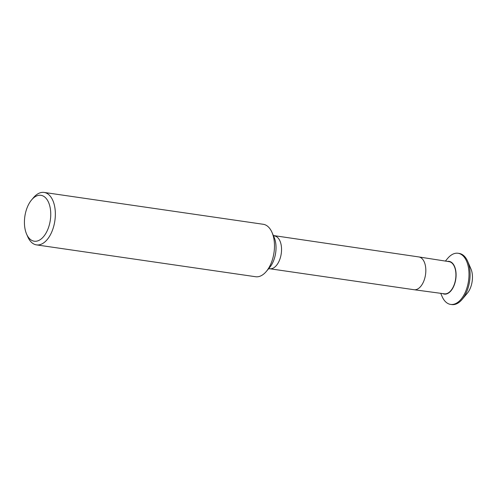 <?xml version="1.0" encoding="UTF-8"?>
<svg xmlns="http://www.w3.org/2000/svg" width="497" height="497" viewBox="0 0 497 497"><rect width="100%" height="100%" fill="white"/><g stroke="black" fill="none" stroke-linecap="round" stroke-linejoin="round"><path stroke-width="0.75" d="M440.721 293.317L442.088 296.479A25.838 14.338 -81.7 0 0 450.624 304.412A25.838 14.338 -81.7 0 0 467.994 283.868A25.838 14.338 -81.7 0 0 461.241 254.439A25.838 14.338 -81.7 0 0 458.054 253.265A25.838 14.338 -81.7 0 0 447.623 258.44L445.405 261.08M442.709 293.59A16.544 9.182 -81.7 0 0 455.097 282.402A16.544 9.182 -81.7 0 0 451.121 262.105A16.544 9.182 -81.7 0 0 447.393 261.391M449.089 261.652A16.252 9.014 -81.7 0 1 451.046 262.385A16.252 9.014 -81.7 0 1 455.302 280.848A16.252 9.014 -81.7 0 1 444.411 293.82A16.252 9.014 -81.7 0 1 444.361 293.814A16.252 9.014 -81.7 0 0 455.289 280.892A16.252 9.014 -81.7 0 0 451.046 262.385A16.252 9.014 -81.7 0 0 449.039 261.646A16.252 9.014 -81.7 0 1 449.089 261.652L418.859 256.943A16.563 9.188 -81.7 0 0 418.809 256.937L273.182 235.503M450.624 304.412L451.711 304.568A25.838 14.338 -81.7 0 0 462.148 299.399A25.838 14.338 -81.7 0 0 467.677 261.354A25.838 14.338 -81.7 0 0 462.334 254.601A25.838 14.338 -81.7 0 0 459.147 253.427L458.054 253.265M462.148 299.399L467.366 293.168A16.544 9.182 -81.7 0 0 470.907 268.809L467.677 261.354M43.779 196.365A23.191 12.866 -81.7 0 0 31.578 199.931A23.191 12.866 -81.7 0 0 26.608 234.13A23.191 12.866 -81.7 0 0 47.321 230.54A23.191 12.866 -81.7 0 0 43.779 196.365M26.608 234.13L27.764 236.789A26.503 14.705 -81.7 0 0 36.498 244.884L255.632 276.736A26.503 14.705 -81.7 0 0 266.305 271.461A26.503 14.705 -81.7 0 0 271.989 232.379A26.503 14.705 -81.7 0 0 266.522 225.489A26.503 14.705 -81.7 0 0 263.255 224.284L44.121 192.432A26.503 14.705 -81.7 0 0 33.448 197.707L31.578 199.931M36.498 244.884A26.503 14.705 -81.7 0 0 54.316 223.818A26.503 14.705 -81.7 0 0 47.389 193.637A26.503 14.705 -81.7 0 0 44.121 192.432M274.524 235.963A16.563 9.188 -81.7 0 1 276.568 236.715A16.563 9.188 -81.7 0 1 280.898 255.582A16.563 9.188 -81.7 0 1 269.759 268.747L414.044 289.72A16.563 9.188 -81.7 0 0 414.094 289.726A16.563 9.188 -81.7 0 0 425.19 276.506A16.563 9.188 -81.7 0 0 420.853 257.688A16.563 9.188 -81.7 0 0 418.859 256.943M266.305 271.461L269.728 267.398A20.445 11.344 -81.7 0 0 274.108 237.249L271.989 232.379M444.411 293.82L414.094 289.726M269.759 268.747L268.113 268.889"/></g></svg>
